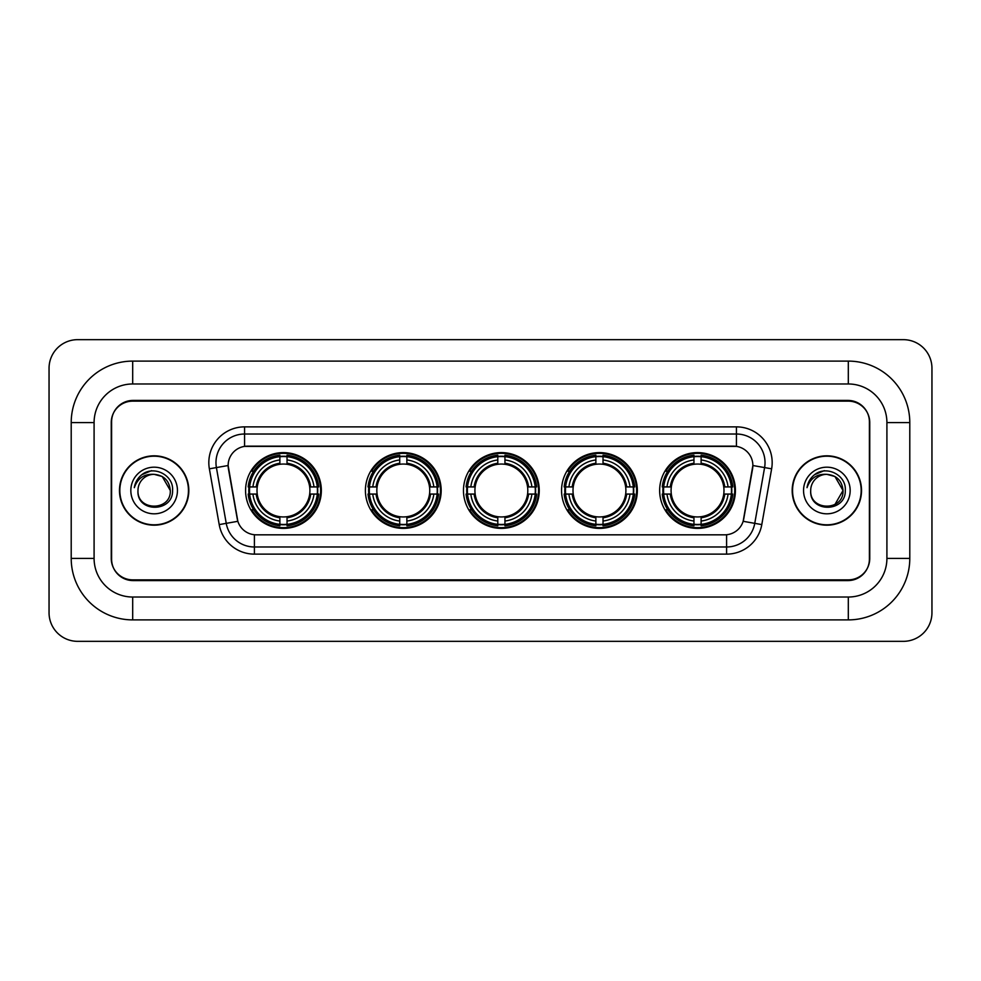 <?xml version="1.0" encoding="UTF-8"?>
<svg xmlns="http://www.w3.org/2000/svg" width="981" height="981" viewBox="0 0 981 981"><rect width="100%" height="100%" fill="white"/><g stroke="black" fill="none" stroke-linecap="round" stroke-linejoin="round"><path stroke-width="1.47" d="M659.649 490.5A37.891 37.891 0 0 0 697.54 528.391A37.891 37.891 0 0 0 735.419 490.5A37.891 37.891 0 0 0 697.54 452.609A37.891 37.891 0 0 0 659.649 490.5M365.398 490.5A37.891 37.891 0 0 0 403.277 528.391A37.891 37.891 0 0 0 441.168 490.5A37.891 37.891 0 0 0 403.277 452.609A37.891 37.891 0 0 0 365.398 490.5M463.473 490.5A37.891 37.891 0 0 0 501.365 528.391A37.891 37.891 0 0 0 539.256 490.5A37.891 37.891 0 0 0 501.365 452.609A37.891 37.891 0 0 0 463.473 490.5M561.561 490.5A37.891 37.891 0 0 0 599.452 528.391A37.891 37.891 0 0 0 637.343 490.5A37.891 37.891 0 0 0 599.452 452.609A37.891 37.891 0 0 0 561.561 490.5M245.581 490.5A37.891 37.891 0 0 0 283.46 528.391A37.891 37.891 0 0 0 321.351 490.5A37.891 37.891 0 0 0 283.46 452.609A37.891 37.891 0 0 0 245.581 490.5M228.132 465.485A19.301 19.301 0 0 0 228.426 468.832L237.255 518.875A19.301 19.301 0 0 0 256.262 534.829L724.738 534.829A19.301 19.301 0 0 0 743.745 518.875L752.574 468.832A19.301 19.301 0 0 0 733.567 446.171L247.433 446.171A19.301 19.301 0 0 0 228.132 465.485L228.34 462.615M248.978 494.068A34.678 34.678 0 0 1 248.978 486.932M564.958 494.068A34.678 34.678 0 0 1 564.958 486.932M466.882 494.068A34.678 34.678 0 0 1 466.882 486.932M368.795 494.068A34.678 34.678 0 0 1 368.795 486.932M663.046 494.068A34.678 34.678 0 0 1 663.046 486.932M132.693 361.106L132.693 383.976L848.307 383.976L848.307 361.106A61.484 61.484 0 0 1 909.792 422.59A61.484 61.484 0 0 0 848.307 361.106L132.693 361.106A61.484 61.484 0 0 0 71.208 422.59L71.208 558.41A61.484 61.484 0 0 0 132.693 619.894L848.307 619.894A61.484 61.484 0 0 0 909.792 558.41L909.792 422.59L886.91 422.59A38.602 38.602 0 0 0 848.307 383.976L132.693 383.976A38.602 38.602 0 0 0 94.09 422.59L94.09 558.41A38.602 38.602 0 0 0 132.693 597.024L848.307 597.024A38.602 38.602 0 0 0 886.91 558.41L886.91 422.59L886.91 558.41L909.792 558.41M848.307 401.143L132.693 401.143A21.447 21.447 0 0 0 111.245 422.59L111.245 558.41A21.447 21.447 0 0 0 132.693 579.857L848.307 579.857A21.447 21.447 0 0 0 869.755 558.41L869.755 422.59A21.447 21.447 0 0 0 848.307 401.143M931.95 368.255A28.596 28.596 0 0 0 903.354 339.659L77.646 339.659A28.596 28.596 0 0 0 49.05 368.255L49.05 612.745A28.596 28.596 0 0 0 77.646 641.341L903.354 641.341A28.596 28.596 0 0 0 931.95 612.745L931.95 368.255M119.474 490.5A34.678 34.678 0 0 0 154.14 525.178A34.678 34.678 0 0 0 188.818 490.5A34.678 34.678 0 0 0 154.14 455.822A34.678 34.678 0 0 0 119.474 490.5M792.182 490.5A34.678 34.678 0 0 0 826.86 525.178A34.678 34.678 0 0 0 861.526 490.5A34.678 34.678 0 0 0 826.86 455.822A34.678 34.678 0 0 0 792.182 490.5M244.576 426.87L244.576 446.392L736.424 446.392L736.424 434.019A28.596 28.596 0 0 1 764.591 467.581L754.757 523.351A28.596 28.596 0 0 1 726.59 546.981L254.41 546.981A28.596 28.596 0 0 1 226.243 523.351L216.409 467.581A28.596 28.596 0 0 1 244.576 434.019L736.424 434.019L736.424 426.87A35.745 35.745 0 0 1 771.63 468.82L761.796 524.59A35.745 35.745 0 0 1 726.59 554.13L254.41 554.13A35.745 35.745 0 0 1 219.204 524.59L209.37 468.82A35.745 35.745 0 0 1 244.576 426.87L736.424 426.87M724.738 534.829L256.262 534.829M771.63 468.82L752.868 465.521L743.157 521.303L761.796 524.59M219.204 524.59L237.843 521.303L228.132 465.521L216.409 467.581A28.596 28.596 0 0 1 215.979 462.615M869.399 421.867A21.447 21.447 0 0 0 847.952 400.42L133.048 400.42A21.447 21.447 0 0 0 111.601 421.867L111.601 559.133A21.447 21.447 0 0 0 133.048 580.58L847.952 580.58A21.447 21.447 0 0 0 869.399 559.133L869.399 421.867L869.399 559.133M111.601 421.867L111.601 559.133M188.45 490.5A34.31 34.31 0 0 0 154.14 456.19A34.31 34.31 0 0 0 119.829 490.5A34.31 34.31 0 0 0 154.14 524.81A34.31 34.31 0 0 0 188.45 490.5M170.302 490.5C171.295 511.346 136.984 511.346 137.978 490.5C136.469 513.088 173.294 512.572 172.57 490.5C173.821 475.049 153.747 465.031 141.853 474.681C137.647 478.041 135.133 482.37 134.311 487.667C137.634 478.188 144.244 473.749 154.14 474.338L162.221 476.508L170.302 490.5C171.295 511.346 136.984 511.346 137.978 490.5C136.984 511.346 171.295 511.346 170.302 490.5C171.295 511.346 136.984 511.346 137.978 490.5C136.984 511.346 171.295 511.346 170.302 490.5L162.221 476.508L154.14 474.338L162.221 476.508L170.302 490.5C169.345 480.678 163.95 475.295 154.14 474.338A16.162 16.162 0 0 0 137.978 490.5M130.829 490.5A23.311 23.311 0 0 0 154.14 513.811A23.311 23.311 0 0 0 177.451 490.5A23.311 23.311 0 0 0 154.14 467.189A23.311 23.311 0 0 0 130.829 490.5M141.853 474.681L151.589 470.635M861.171 490.5A34.31 34.31 0 0 0 826.86 456.19A34.31 34.31 0 0 0 792.55 490.5A34.31 34.31 0 0 0 826.86 524.81A34.31 34.31 0 0 0 861.171 490.5M834.941 476.508L843.022 490.5C844.016 511.346 809.705 511.346 810.698 490.5A16.162 16.162 0 0 1 826.86 474.338L834.941 476.508L843.022 490.5L834.941 504.492L843.022 490.5C844.016 511.346 809.705 511.346 810.698 490.5C809.19 513.088 846.014 512.572 845.291 490.5C846.542 475.049 826.468 465.031 814.573 474.681C810.367 478.041 807.853 482.37 807.032 487.667C810.355 478.188 816.965 473.749 826.86 474.338L834.941 476.508L843.022 490.5L834.941 504.492M826.86 474.338C836.67 475.295 842.066 480.678 843.022 490.5M803.549 490.5A23.311 23.311 0 0 0 826.86 513.811A23.311 23.311 0 0 0 850.171 490.5A23.311 23.311 0 0 0 826.86 467.189A23.311 23.311 0 0 0 803.549 490.5M814.573 474.681L824.31 470.635M287.041 524.345L287.041 525.779A35.463 35.463 0 0 0 318.739 494.068L317.304 494.068A34.028 34.028 0 0 1 287.041 524.345L287.041 521.034A30.742 30.742 0 0 0 313.994 494.068L309.677 494.068A26.45 26.45 0 0 0 287.041 464.295L287.041 456.656A34.028 34.028 0 0 1 317.304 486.932L318.739 486.932A35.463 35.463 0 0 0 287.041 455.221L287.041 456.656M249.628 494.068L248.193 494.068A35.463 35.463 0 0 0 279.892 525.779L279.892 524.345A34.028 34.028 0 0 1 249.628 494.068L252.939 494.068A30.742 30.742 0 0 0 279.892 521.034L279.892 516.705A26.45 26.45 0 0 0 309.677 494.068L310.732 494.068A27.493 27.493 0 0 1 287.041 517.76L287.041 521.034M279.892 456.656L279.892 455.221A35.463 35.463 0 0 0 248.193 486.932L249.628 486.932A34.028 34.028 0 0 1 279.892 456.656L279.892 459.966A30.742 30.742 0 0 0 252.939 486.932L257.255 486.932A26.45 26.45 0 0 0 279.892 516.705L279.892 517.76A27.493 27.493 0 0 1 256.2 494.068L252.939 494.068M249.701 494.068A33.955 33.955 0 0 1 249.701 486.932M287.041 456.729A33.955 33.955 0 0 0 279.892 456.729M317.231 486.932A33.955 33.955 0 0 1 317.231 494.068M317.304 486.932L313.994 486.932A30.742 30.742 0 0 0 287.041 459.966M313.994 494.068L317.304 494.068M279.892 521.034L279.892 524.345M309.677 486.932L313.994 486.932M287.041 516.754L287.041 517.76M279.892 516.705A26.45 26.45 0 0 1 257.255 494.068L256.2 494.068M287.041 524.271A33.955 33.955 0 0 1 279.892 524.271M252.939 486.932L249.628 486.932M279.892 464.246L279.892 459.966M287.041 464.295A26.45 26.45 0 0 0 257.255 486.932L256.2 486.932A27.493 27.493 0 0 1 279.892 463.24M287.041 464.246L287.041 463.24A27.493 27.493 0 0 1 310.732 486.932M253.723 471.199L251.7 471.199A37.18 37.18 0 0 1 320.64 490.5A37.18 37.18 0 0 1 251.7 509.801L253.723 509.801M406.857 524.345L406.857 525.779A35.463 35.463 0 0 0 438.556 494.068L437.121 494.068A34.028 34.028 0 0 1 406.857 524.345L406.857 521.034A30.742 30.742 0 0 0 433.81 494.068L429.494 494.068A26.45 26.45 0 0 0 406.857 464.295L406.857 456.656A34.028 34.028 0 0 1 437.121 486.932L438.556 486.932A35.463 35.463 0 0 0 406.857 455.221L406.857 456.656M369.445 494.068L368.01 494.068A35.463 35.463 0 0 0 399.708 525.779L399.708 524.345A34.028 34.028 0 0 1 369.445 494.068L372.755 494.068A30.742 30.742 0 0 0 399.708 521.034L399.708 516.705A26.45 26.45 0 0 0 429.494 494.068L430.549 494.068A27.493 27.493 0 0 1 406.857 517.76L406.857 521.034M399.708 456.656L399.708 455.221A35.463 35.463 0 0 0 368.01 486.932L369.445 486.932A34.028 34.028 0 0 1 399.708 456.656L399.708 459.966A30.742 30.742 0 0 0 372.755 486.932L377.072 486.932A26.45 26.45 0 0 0 399.708 516.705L399.708 517.76A27.493 27.493 0 0 1 376.017 494.068L372.755 494.068M369.518 494.068A33.955 33.955 0 0 1 369.518 486.932M406.857 456.729A33.955 33.955 0 0 0 399.708 456.729M437.048 486.932A33.955 33.955 0 0 1 437.048 494.068M437.121 486.932L433.81 486.932A30.742 30.742 0 0 0 406.857 459.966M433.81 494.068L437.121 494.068M399.708 521.034L399.708 524.345M429.494 486.932L433.81 486.932M406.857 516.754L406.857 517.76M399.708 516.705A26.45 26.45 0 0 1 377.072 494.068L376.017 494.068M406.857 524.271A33.955 33.955 0 0 1 399.708 524.271M372.755 486.932L369.445 486.932M399.708 464.246L399.708 459.966M406.857 464.295A26.45 26.45 0 0 0 377.072 486.932L376.017 486.932A27.493 27.493 0 0 1 399.708 463.24M406.857 464.246L406.857 463.24A27.493 27.493 0 0 1 430.549 486.932M373.54 471.199L371.517 471.199A37.18 37.18 0 0 1 440.457 490.5A37.18 37.18 0 0 1 371.517 509.801L373.54 509.801M504.945 524.345L504.945 525.779A35.463 35.463 0 0 0 536.644 494.068L535.209 494.068A34.028 34.028 0 0 1 504.945 524.345L504.945 521.034A30.742 30.742 0 0 0 531.898 494.068L527.57 494.068A26.45 26.45 0 0 0 504.945 464.295L504.945 456.656A34.028 34.028 0 0 1 535.209 486.932L536.644 486.932A35.463 35.463 0 0 0 504.945 455.221L504.945 456.656M467.52 494.068L466.085 494.068A35.463 35.463 0 0 0 497.796 525.779L497.796 524.345A34.028 34.028 0 0 1 467.52 494.068L470.831 494.068A30.742 30.742 0 0 0 497.796 521.034L497.796 516.705A26.45 26.45 0 0 0 527.57 494.068L528.636 494.068A27.493 27.493 0 0 1 504.945 517.76L504.945 521.034M497.796 456.656L497.796 455.221A35.463 35.463 0 0 0 466.085 486.932L467.52 486.932A34.028 34.028 0 0 1 497.796 456.656L497.796 459.966A30.742 30.742 0 0 0 470.831 486.932L475.16 486.932A26.45 26.45 0 0 0 497.796 516.705L497.796 517.76A27.493 27.493 0 0 1 474.105 494.068L470.831 494.068M467.594 494.068A33.955 33.955 0 0 1 467.594 486.932M504.945 456.729A33.955 33.955 0 0 0 497.796 456.729M535.135 486.932A33.955 33.955 0 0 1 535.135 494.068M535.209 486.932L531.898 486.932A30.742 30.742 0 0 0 504.945 459.966M531.898 494.068L535.209 494.068M497.796 521.034L497.796 524.345M527.57 486.932L531.898 486.932M504.945 516.754L504.945 517.76M497.796 516.705A26.45 26.45 0 0 1 475.16 494.068L474.105 494.068M504.945 524.271A33.955 33.955 0 0 1 497.796 524.271M470.831 486.932L467.52 486.932M497.796 464.246L497.796 459.966M504.945 464.295A26.45 26.45 0 0 0 475.16 486.932L474.105 486.932A27.493 27.493 0 0 1 497.796 463.24M504.945 464.246L504.945 463.24A27.493 27.493 0 0 1 528.636 486.932M471.616 471.199L469.592 471.199A37.18 37.18 0 0 1 538.544 490.5A37.18 37.18 0 0 1 469.592 509.801L471.616 509.801M603.021 524.345L603.021 525.779A35.463 35.463 0 0 0 634.732 494.068L633.297 494.068A34.028 34.028 0 0 1 603.021 524.345L603.021 521.034A30.742 30.742 0 0 0 629.986 494.068L625.657 494.068A26.45 26.45 0 0 0 603.021 464.295L603.021 456.656A34.028 34.028 0 0 1 633.297 486.932L634.732 486.932A35.463 35.463 0 0 0 603.021 455.221L603.021 456.656M565.608 494.068L564.173 494.068A35.463 35.463 0 0 0 595.872 525.779L595.872 524.345A34.028 34.028 0 0 1 565.608 494.068L568.919 494.068A30.742 30.742 0 0 0 595.872 521.034L595.872 516.705A26.45 26.45 0 0 0 625.657 494.068L626.712 494.068A27.493 27.493 0 0 1 603.021 517.76L603.021 521.034M595.872 456.656L595.872 455.221A35.463 35.463 0 0 0 564.173 486.932L565.608 486.932A34.028 34.028 0 0 1 595.872 456.656L595.872 459.966A30.742 30.742 0 0 0 568.919 486.932L573.247 486.932A26.45 26.45 0 0 0 595.872 516.705L595.872 517.76A27.493 27.493 0 0 1 572.181 494.068L568.919 494.068M565.681 494.068A33.955 33.955 0 0 1 565.681 486.932M603.021 456.729A33.955 33.955 0 0 0 595.872 456.729M633.223 486.932A33.955 33.955 0 0 1 633.223 494.068M633.297 486.932L629.986 486.932A30.742 30.742 0 0 0 603.021 459.966M629.986 494.068L633.297 494.068M595.872 521.034L595.872 524.345M625.657 486.932L629.986 486.932M603.021 516.754L603.021 517.76M595.872 516.705A26.45 26.45 0 0 1 573.247 494.068L572.181 494.068M603.021 524.271A33.955 33.955 0 0 1 595.872 524.271M568.919 486.932L565.608 486.932M595.872 464.246L595.872 459.966M603.021 464.295A26.45 26.45 0 0 0 573.247 486.932L572.181 486.932A27.493 27.493 0 0 1 595.872 463.24M603.021 464.246L603.021 463.24A27.493 27.493 0 0 1 626.712 486.932M569.703 471.199L567.68 471.199A37.18 37.18 0 0 1 636.62 490.5A37.18 37.18 0 0 1 567.68 509.801L569.703 509.801M701.108 524.345L701.108 525.779A35.463 35.463 0 0 0 732.807 494.068L731.372 494.068A34.028 34.028 0 0 1 701.108 524.345L701.108 521.034A30.742 30.742 0 0 0 728.061 494.068L723.745 494.068A26.45 26.45 0 0 0 701.108 464.295L701.108 456.656A34.028 34.028 0 0 1 731.372 486.932L732.807 486.932A35.463 35.463 0 0 0 701.108 455.221L701.108 456.656M663.696 494.068L662.261 494.068A35.463 35.463 0 0 0 693.959 525.779L693.959 524.345A34.028 34.028 0 0 1 663.696 494.068L667.006 494.068A30.742 30.742 0 0 0 693.959 521.034L693.959 516.705A26.45 26.45 0 0 0 723.745 494.068L724.8 494.068A27.493 27.493 0 0 1 701.108 517.76L701.108 521.034M693.959 456.656L693.959 455.221A35.463 35.463 0 0 0 662.261 486.932L663.696 486.932A34.028 34.028 0 0 1 693.959 456.656L693.959 459.966A30.742 30.742 0 0 0 667.006 486.932L671.323 486.932A26.45 26.45 0 0 0 693.959 516.705L693.959 517.76A27.493 27.493 0 0 1 670.268 494.068L667.006 494.068M663.769 494.068A33.955 33.955 0 0 1 663.769 486.932M701.108 456.729A33.955 33.955 0 0 0 693.959 456.729M731.299 486.932A33.955 33.955 0 0 1 731.299 494.068M731.372 486.932L728.061 486.932A30.742 30.742 0 0 0 701.108 459.966M728.061 494.068L731.372 494.068M693.959 521.034L693.959 524.345M723.745 486.932L728.061 486.932M701.108 516.754L701.108 517.76M693.959 516.705A26.45 26.45 0 0 1 671.323 494.068L670.268 494.068M701.108 524.271A33.955 33.955 0 0 1 693.959 524.271M667.006 486.932L663.696 486.932M693.959 464.246L693.959 459.966M701.108 464.295A26.45 26.45 0 0 0 671.323 486.932L670.268 486.932A27.493 27.493 0 0 1 693.959 463.24M701.108 464.246L701.108 463.24A27.493 27.493 0 0 1 724.8 486.932M667.791 471.199L665.768 471.199A37.18 37.18 0 0 1 734.708 490.5A37.18 37.18 0 0 1 665.768 509.801L667.791 509.801M848.307 619.894L848.307 597.024L132.693 597.024L132.693 619.894M71.208 558.41L94.09 558.41L94.09 422.59L71.208 422.59M726.59 534.731L726.59 554.13M254.41 554.13L254.41 534.731M209.37 468.82L216.409 467.581M287.041 516.705A26.45 26.45 0 0 0 309.677 494.068M279.892 524.59A34.274 34.274 0 0 0 287.041 524.59M317.55 494.068A34.274 34.274 0 0 0 317.55 486.932M287.041 456.41A34.274 34.274 0 0 0 279.892 456.41M406.857 516.705A26.45 26.45 0 0 0 429.494 494.068M399.708 524.59A34.274 34.274 0 0 0 406.857 524.59M437.379 494.068A34.274 34.274 0 0 0 437.379 486.932M406.857 456.41A34.274 34.274 0 0 0 399.708 456.41M504.945 516.705A26.45 26.45 0 0 0 527.57 494.068M497.796 524.59A34.274 34.274 0 0 0 504.945 524.59M535.454 494.068A34.274 34.274 0 0 0 535.454 486.932M504.945 456.41A34.274 34.274 0 0 0 497.796 456.41M603.021 516.705A26.45 26.45 0 0 0 625.657 494.068M595.872 524.59A34.274 34.274 0 0 0 603.021 524.59M633.542 494.068A34.274 34.274 0 0 0 633.542 486.932M603.021 456.41A34.274 34.274 0 0 0 595.872 456.41M701.108 516.705A26.45 26.45 0 0 0 723.745 494.068M693.959 524.59A34.274 34.274 0 0 0 701.108 524.59M731.63 494.068A34.274 34.274 0 0 0 731.63 486.932M701.108 456.41A34.274 34.274 0 0 0 693.959 456.41"/></g></svg>
